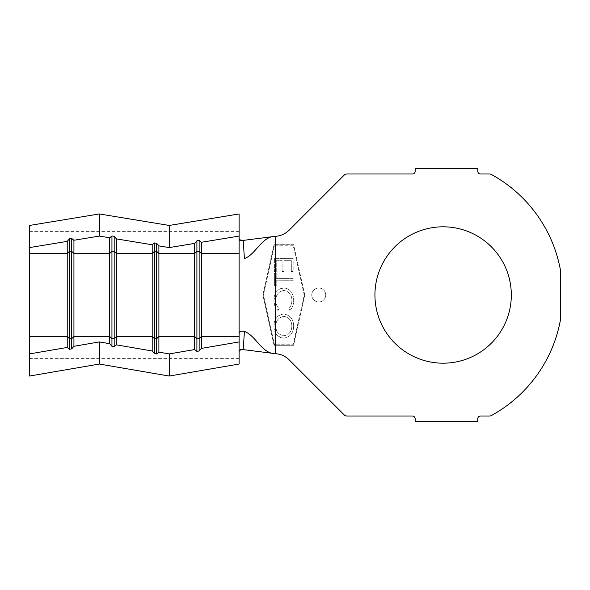 <?xml version="1.0" encoding="UTF-8"?>
<svg xmlns="http://www.w3.org/2000/svg" width="590" height="590" viewBox="0 0 590 590"><rect width="100%" height="100%" fill="white"/><g stroke="black" fill="none" stroke-linecap="round" stroke-linejoin="round"><path stroke-width="0.44" stroke-dasharray="2.95 2.21" d="M318.755 301.984A6.984 6.984 0 0 1 311.771 295A6.984 6.984 0 0 1 318.755 288.016A6.984 6.984 0 0 1 325.739 295A6.984 6.984 0 0 1 318.755 301.984A6.984 6.984 0 0 1 311.771 295A6.984 6.984 0 0 1 318.755 288.016A6.984 6.984 0 0 1 325.739 295A6.984 6.984 0 0 1 318.755 301.984M443.12 226.811A68.189 68.189 0 0 0 374.93 295A68.189 68.189 0 0 0 443.12 363.189A68.189 68.189 0 0 0 511.316 295A68.189 68.189 0 0 0 443.12 226.811M275.434 332.598C277.197 336.071 279.985 337.923 283.805 338.151C290.265 336.949 293.547 332.93 293.65 326.093C293.555 319.256 290.295 315.222 283.856 313.991C277.396 315.149 274.084 319.138 273.93 325.938C273.989 332.871 277.278 336.942 283.805 338.151C290.265 336.949 293.547 332.93 293.65 326.093C293.555 319.256 290.295 315.222 283.856 313.991C280.036 314.249 277.226 316.1 275.434 319.537L273.93 325.938L275.434 332.598L275.434 344.744L274.49 344.744L263.435 295L274.49 245.256L293.156 245.256L304.211 295L293.156 344.744L275.434 344.744M275.434 271.548L276.26 271.54L276.245 260.684L282.108 260.677L282.131 271.437L283.967 271.43L283.945 260.669L291.312 260.662L291.335 271.422L293.178 271.415L293.156 258.368L274.387 258.398L274.409 271.548L276.26 271.54L276.245 260.684L282.108 260.677L282.131 271.437L283.967 271.43L283.945 260.669L291.312 260.662L291.335 271.422L293.178 271.415L293.156 258.368L274.387 258.398L274.409 271.548L275.434 271.548L275.434 273.281L274.38 273.288L274.402 285.87L275.434 285.87L275.434 293.591L273.93 300.435L275.434 307.243L275.434 319.537M275.434 293.591C277.145 290.14 279.889 288.289 283.665 288.038C286.305 288.06 288.532 289.026 290.354 290.936C292.669 293.658 293.768 296.822 293.65 300.435C293.761 304.3 292.522 307.641 289.926 310.458L288.805 308.644C290.892 306.372 291.917 303.68 291.873 300.583C291.888 294.845 289.211 291.467 283.834 290.45C278.51 291.453 275.825 294.786 275.781 300.465C275.729 303.666 276.813 306.402 279.041 308.666L277.912 310.473L279.041 308.666C276.813 306.402 275.729 303.666 275.781 300.465C275.825 294.786 278.51 291.453 283.834 290.45C289.211 291.467 291.888 294.845 291.873 300.583C291.917 303.68 290.892 306.372 288.805 308.644L289.926 310.458C292.522 307.641 293.761 304.3 293.65 300.435C293.768 296.822 292.669 293.658 290.354 290.936C288.532 289.026 286.305 288.06 283.665 288.038C277.153 289.336 273.908 293.466 273.93 300.435C273.834 304.374 275.161 307.722 277.912 310.473L275.434 307.243M275.434 273.281L276.209 273.281L276.216 278.414L293.164 278.384L293.171 280.722L276.223 280.752L276.231 285.87L276.223 280.752L293.171 280.722L293.164 278.384L276.216 278.414L276.209 273.281L274.38 273.288L274.402 285.87L275.434 285.87M239.105 238.198L239.105 213.956M239.105 351.802L239.105 364.052M275.434 345.305L275.434 353.69A21.24 21.24 0 0 1 289.166 359.87L344.162 414.866A3.916 3.916 0 0 0 346.927 416.009L412.38 416.009A2.795 2.795 0 0 1 415.176 418.804L415.176 421.599L477.775 421.599L477.775 418.804A2.795 2.795 0 0 1 480.57 416.009L489.53 416.009A3.916 3.916 0 0 0 491.411 415.53A137.5 137.5 0 0 0 560.5 319.692L560.5 270.308A137.5 137.5 0 0 0 491.411 174.47A3.916 3.916 0 0 0 489.53 173.991L480.57 173.991A2.795 2.795 0 0 1 477.775 171.196L477.775 168.401L415.176 168.401L415.176 171.196A2.795 2.795 0 0 1 412.38 173.991L346.927 173.991A3.916 3.916 0 0 0 344.162 175.134L289.166 230.13A21.24 21.24 0 0 1 275.434 236.31L275.434 244.695L293.606 244.695L304.779 295L293.606 345.305L274.04 345.305L262.86 295L274.04 244.695L275.434 244.695M243.242 349.081L239.105 349.376L241.775 349.42M239.105 349.376L239.105 240.624L241.775 240.58M239.105 240.624L243.242 240.919M29.5 376.044L29.5 225.454M304.779 295L293.606 345.305L274.04 345.305L262.86 295L274.04 244.695L293.606 244.695L304.779 295M274.49 245.256L293.156 245.256L304.211 295L293.156 344.744L274.49 344.744L263.435 295L274.49 245.256M291.821 326.019C291.748 331.595 289.07 334.847 283.797 335.776C278.576 334.832 275.899 331.587 275.766 326.049C275.921 320.518 278.62 317.295 283.864 316.38C289.048 317.317 291.703 320.532 291.821 326.019C291.748 331.595 289.07 334.847 283.797 335.776C278.576 334.832 275.899 331.587 275.766 326.049C275.921 320.518 278.62 317.295 283.864 316.38C289.048 317.317 291.703 320.532 291.821 326.019M275.434 245.256L275.434 258.398M29.5 358.617L239.105 358.617M29.5 231.383L239.105 231.383"/><path stroke-width="0.89" d="M443.12 226.811A68.189 68.189 0 0 0 374.93 295A68.189 68.189 0 0 0 443.12 363.189A68.189 68.189 0 0 0 511.316 295A68.189 68.189 0 0 0 443.12 226.811M241.775 349.42L275.434 353.69A21.24 21.24 0 0 1 289.166 359.87L344.162 414.866A3.916 3.916 0 0 0 346.927 416.009L412.38 416.009A2.795 2.795 0 0 1 415.176 418.804L415.176 421.599L477.775 421.599L477.775 418.804A2.795 2.795 0 0 1 480.57 416.009L489.53 416.009A3.916 3.916 0 0 0 491.411 415.53A137.5 137.5 0 0 0 560.5 319.692L560.5 270.308A137.5 137.5 0 0 0 491.411 174.47A3.916 3.916 0 0 0 489.53 173.991L480.57 173.991A2.795 2.795 0 0 1 477.775 171.196L477.775 168.401L415.176 168.401L415.176 171.196A2.795 2.795 0 0 1 412.38 173.991L346.927 173.991A3.916 3.916 0 0 0 344.162 175.134L289.166 230.13A21.24 21.24 0 0 1 275.434 236.31C261.577 236.31 256.215 254.231 244.422 258.59L243.242 240.919C240.646 240.425 239.267 239.511 239.105 238.198M241.775 240.58L275.434 236.31L275.434 353.69C261.577 353.69 256.215 335.769 244.422 331.41C241.258 330.725 239.488 331.381 239.105 333.372M244.422 331.41L243.242 349.081C240.654 349.575 239.275 350.482 239.105 351.802M29.5 353.919L67.231 347.444L67.231 241.369L29.5 247.586L29.5 376.044L99.371 364.052L169.234 376.044L239.105 364.052L239.105 341.927L201.374 348.402L199.14 350.998L196.905 351.382L194.671 349.553L169.234 353.919L169.234 376.044M73.934 240.27L73.934 346.293L99.371 341.927L109.71 343.697L109.71 237.785L99.371 236.081L73.934 240.27L71.7 238.426L69.465 238.788L67.231 241.369M116.414 238.891L116.414 344.855L152.191 350.991L152.191 244.776L116.414 238.891L114.18 236.31L111.945 235.941L109.71 237.785M169.234 353.919L158.894 352.142L158.894 253.508L194.671 253.508L194.671 349.553M201.374 348.402L201.374 253.508L199.14 251.296L196.905 251.296L194.671 253.508L194.671 243.397L169.234 247.586L169.234 225.454L239.105 213.956L239.105 341.927M169.234 247.586L158.894 245.882L156.66 243.301L154.425 242.933L152.191 244.776M239.105 336.492L201.374 336.492L199.14 338.704L199.14 240.447L196.905 240.816L196.905 338.704L194.671 336.492L158.894 336.492L156.66 338.704L156.66 251.296L158.894 253.508L158.894 245.882M239.105 236.081L201.374 242.291L199.14 240.447M239.105 253.508L201.374 253.508L201.374 242.291M169.234 225.454L99.371 213.956L29.5 225.454L29.5 247.586M199.14 350.998L199.14 338.704L196.905 338.704L196.905 351.382M196.905 240.816L194.671 243.397M156.66 243.301L156.66 251.296L154.425 251.296L154.425 353.587L152.191 350.991M154.425 242.933L154.425 251.296L152.191 253.508L116.414 253.508L114.18 251.296L114.18 338.704L116.414 336.492L152.191 336.492L154.425 338.704L156.66 338.704L156.66 353.971L154.425 353.587M158.894 352.142L156.66 353.971M114.18 236.31L114.18 251.296L111.945 251.296L111.945 346.3L109.71 343.697M111.945 235.941L111.945 251.296L109.71 253.508L73.934 253.508L71.7 251.296L71.7 338.704L73.934 336.492L109.71 336.492L111.945 338.704L114.18 338.704L114.18 346.684L111.945 346.3M116.414 344.855L114.18 346.684M71.7 238.426L71.7 251.296L69.465 251.296L69.465 349.273L67.231 347.444M29.5 336.492L67.231 336.492L69.465 338.704L71.7 338.704L71.7 348.889L69.465 349.273M73.934 346.293L71.7 348.889M29.5 253.508L67.231 253.508L69.465 251.296L69.465 238.788M99.371 341.927L99.371 364.052M99.371 236.081L99.371 213.956"/></g></svg>
